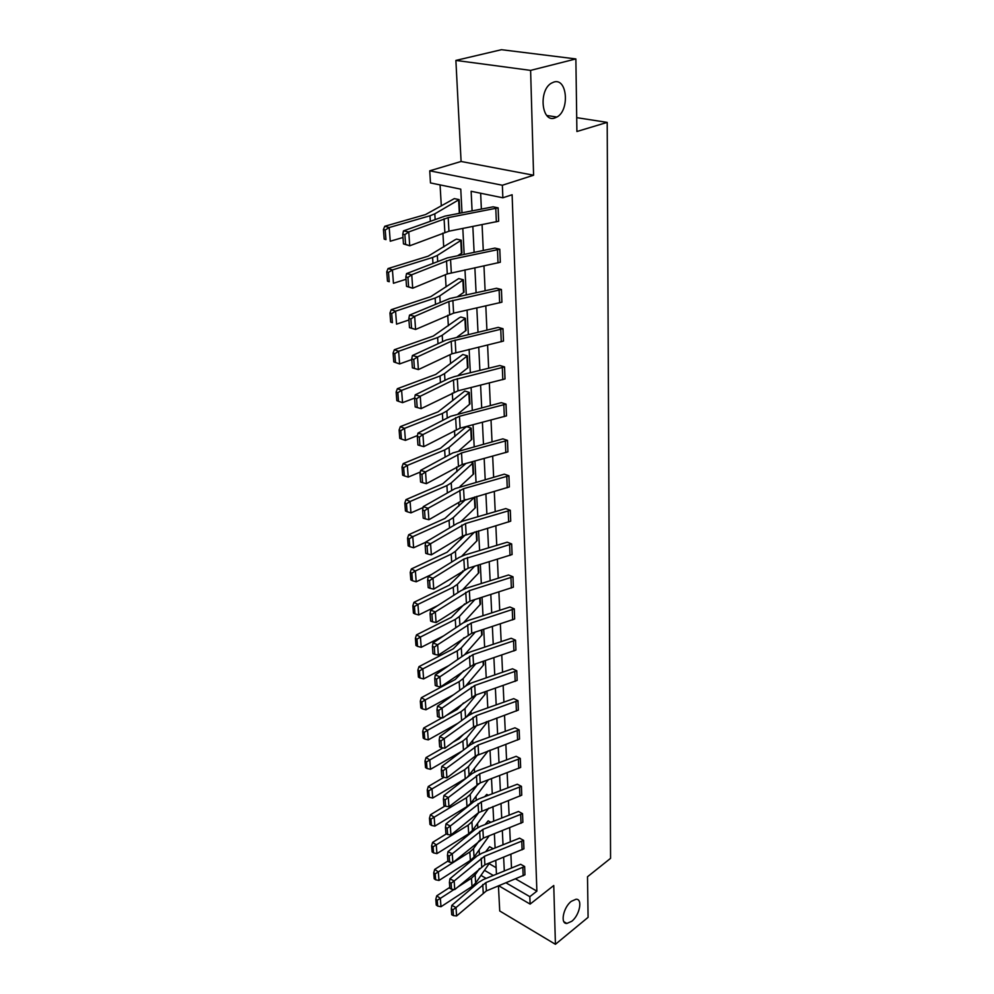 <?xml version="1.0" encoding="UTF-8"?>
<svg xmlns="http://www.w3.org/2000/svg" width="994" height="994" viewBox="0 0 994 994"><rect width="100%" height="100%" fill="white"/><g stroke="black" fill="none" stroke-linecap="round" stroke-linejoin="round"><path stroke-width="1.49" d="M554.702 118.025C541.618 122.883 538.326 90.442 551.397 83.161L553.944 82.03C567.313 77.694 569.848 110.322 556.901 117.056L554.702 118.025M571.736 921.289L566.866 923.451C559.982 924.022 563.312 907.298 571.314 901.322L576.011 899.247C582.956 898.626 579.701 915.213 571.736 921.289M498.441 885.952L499.733 910.989L555.422 944.3L553.757 885.517L530.113 904.105L498.802 885.803M575.874 58.932L530.61 70.388L455.886 60.423L501.448 49.7L575.874 58.932L576.905 131.506L607.197 122.386L610.564 858.344L587.504 876.758L588.088 917.35L555.422 944.3M440.069 184.909L441.311 205.957M442.902 233.068L443.722 246.959M445.349 274.717L446.058 286.893M447.722 315.247L448.344 325.783M450.046 354.684L450.568 363.667M452.307 393.09L452.742 400.594M454.494 430.501L454.854 436.602M456.644 466.956L456.917 471.715M458.731 502.479L458.93 505.971M460.769 537.12L460.893 539.394M462.744 570.904L462.819 572.035M465.652 620.38L465.714 621.474M467.478 651.418L467.565 653.008M469.255 681.735L469.379 683.81M470.994 711.369L471.144 713.903M472.697 740.331L472.871 743.301M474.362 768.635L474.56 772.027M475.989 796.331L476.213 800.108M477.58 823.405L477.828 827.567M479.133 849.907L479.406 854.43M461.999 212.84L460.769 189.158L430.477 182.933L429.731 170.819L502.368 185.244L502.852 197.794L471.131 191.283L472.088 210.902M455.886 60.423L461.092 161.475L429.731 170.819M607.197 122.386L576.706 117.652M499.796 249.233L450.555 259.533L411.752 274.754L406.534 273.611L447.399 257.881L494.888 248.09L499.796 249.233L500.33 262.254L447.288 273.922L412.696 288.223L406.521 286.371L408.609 286.844L407.925 277.401L405.85 276.941L406.521 286.371M503.001 328.716L451.201 341.29L417.492 356.858L412.411 355.541L446.144 340.035L498.218 327.386L503.001 328.716L503.498 341.066L451.922 353.802L418.387 369.594L412.386 367.842L414.411 368.376L413.777 359.455L411.74 358.921L412.386 367.842M506.48 415.877L505.996 404.148L459.452 416.275L422.935 434.577L417.965 433.111L450.704 416.275L501.324 402.657L506.033 404.123L506.48 415.877L460.123 428.128L423.779 446.654L422.935 434.577L419.319 437.124L417.331 436.528L417.94 444.977L419.915 445.585L419.319 437.124M508.916 475.778L463.552 488.688L428.091 508.282L423.233 506.667L455.028 488.638L504.318 474.163L508.916 475.778L509.338 486.948L460.508 501.448L428.886 519.738L428.091 508.282L424.562 510.767L422.624 510.121L423.195 518.135L425.134 518.793L424.562 510.767M512.059 554.577L511.637 543.954L463.85 559.088L432.986 578.247L428.24 576.52L459.141 557.448L464.558 555.087L507.201 542.19L511.661 543.942L512.096 554.553L468.075 568.233L433.744 589.131L432.986 578.247L429.545 580.682L427.656 579.987L428.203 587.616L430.091 588.311L429.545 580.682M514.656 619.001L514.246 608.875L471.181 623.039L437.633 644.771L432.999 642.932L463.055 622.927L468.323 620.467L509.922 606.999L514.283 608.862L514.656 619.001L471.752 633.24L438.354 655.133L437.633 644.771L434.291 647.156L432.427 646.423L432.949 653.667L434.8 654.412L434.291 647.156M517.128 680.443L516.743 670.788L474.722 685.475L442.057 708.088L437.534 706.15L466.782 685.326L471.926 682.779L512.506 668.8L516.768 670.764L517.153 680.43L475.269 695.204L442.752 717.954L442.057 708.088L438.789 710.424L436.987 709.654L437.484 716.55L439.286 717.333L438.789 710.424M519.154 729.869L478.102 745.028L446.281 768.424L441.845 766.411L470.348 744.866L475.356 742.22L514.979 727.807L519.154 729.869L519.527 739.089L475.294 756.099L446.94 777.842L446.281 768.424L443.088 770.723L441.324 769.915L441.796 776.5L443.56 777.308L443.088 770.723M521.428 786.341L481.32 801.909L450.307 826.002L445.971 823.902L473.74 801.723L478.636 799.002L517.302 784.229L521.428 786.341L521.751 795.188L478.574 812.62L450.941 834.985L450.307 826.002L447.188 828.25L445.461 827.406L445.908 833.693L447.635 834.538L447.188 828.25M523.913 848.826L523.565 840.39L484.413 856.294L454.159 880.982L449.897 878.82L476.996 856.082L481.767 853.299L519.601 838.166L523.602 840.365L523.937 848.814L484.886 864.792L454.755 889.568L454.159 880.982L451.114 883.194L449.412 882.324L449.835 888.338L451.537 889.208L451.114 883.194M480.649 193.234L481.369 209.125M482.09 224.669L483.27 250.525M483.966 265.858L485.109 290.82M485.805 305.953L486.911 330.058M487.594 345.005L488.65 368.277M489.334 383.025L490.353 405.515M491.024 420.089L492.018 441.808M492.676 456.209L493.633 477.207M494.291 491.421L495.211 511.724M495.857 525.764L496.751 545.395M497.385 559.274L498.255 578.272M498.889 591.977L499.721 610.353M500.342 623.909L501.162 641.677M501.771 655.083L502.554 672.279M503.163 685.537L503.921 702.186M504.53 715.282L505.263 731.41M505.859 744.357L506.567 759.963M507.151 772.773L507.847 787.894M508.431 800.568L509.102 815.217M509.673 827.754L510.32 841.943M510.891 854.343L511.512 868.085M515.613 878.907L536.884 891.146L512.121 194.749L502.852 197.794M524.956 874.795L524.621 866.532L485.904 882.597L456.01 907.559L451.81 905.372L478.561 882.386L483.283 879.566L520.657 864.295L524.646 866.507L524.956 874.795L486.377 890.91L456.606 915.959L456.01 907.559L453.003 909.746L451.313 908.864L451.736 914.741L453.426 915.623L453.003 909.746M522.521 813.651L482.885 829.406L452.258 853.809L447.959 851.672L475.393 829.207L480.226 826.449L518.483 811.477L522.521 813.651L522.869 822.274L483.37 838.091L452.866 862.581L452.258 853.809L449.176 856.033L447.449 855.175L447.896 861.326L449.611 862.183L449.176 856.033M520.632 767.455L520.272 758.447L479.729 773.792L448.319 797.548L443.933 795.486L472.063 773.618L477.021 770.934L516.172 756.322L520.297 758.422L520.657 767.443L480.239 782.874L448.965 806.743L448.319 797.548L445.163 799.822L443.411 798.99L443.871 805.426L445.623 806.258L445.163 799.822M517.973 700.658L476.424 715.593L444.194 738.617L439.721 736.641L468.584 715.444L473.666 712.847L513.749 698.645L517.973 700.658L518.359 710.089L473.591 726.862L444.877 748.246L444.194 738.617L440.963 740.94L439.174 740.145L439.659 746.879L441.448 747.674L440.963 740.94M515.911 650.076L515.513 640.198L472.97 654.624L439.87 676.815L435.297 674.926L464.943 654.499L470.15 651.989L511.202 638.272L515.538 640.173L515.936 650.064L473.529 664.588L440.578 686.916L439.87 676.815L436.565 679.175L434.738 678.417L435.248 685.487L437.074 686.258L436.565 679.175M512.991 576.793L469.342 590.672L435.335 611.931L430.651 610.142L461.129 590.585L466.459 588.175L508.543 574.992L512.991 576.793L513.376 587.168L469.938 601.134L436.08 622.542L435.335 611.931L431.943 614.342L430.067 613.621L430.601 621.051L432.477 621.772L431.943 614.342M510.717 521.179L510.282 510.295L465.54 523.527L430.564 543.718L425.767 542.041L457.116 523.478L462.595 521.179L505.797 508.58L510.307 510.282L510.717 521.179L462.508 536.064L431.346 554.876L430.564 543.718L427.085 546.178L425.171 545.507L425.73 553.323L427.644 553.993L427.085 546.178M507.499 440.404L461.527 452.941L425.544 471.914L420.636 470.373L452.891 452.916L502.877 438.851L507.499 440.404L507.922 451.86L462.185 464.496L426.364 483.68L425.544 471.914L421.978 474.436L420.015 473.815L420.599 482.04L422.562 482.662L421.978 474.436M504.989 378.962L504.505 366.923L453.45 379.981L420.251 396.246L415.231 394.842L448.456 378.652L454.246 376.651L499.808 365.506L504.542 366.91L505.027 378.938L458.01 390.804L421.121 408.646L415.194 406.931L417.207 407.503L416.585 398.818L414.573 398.246L415.194 406.931M501.895 302.201L501.386 289.515L448.89 301.542L414.672 316.365L409.516 315.135L449.735 298.535L496.54 288.272L501.423 289.502L501.933 302.188L453.599 313.147L415.579 329.461L409.491 327.672L411.553 328.169L410.895 318.999L408.832 318.502L409.491 327.672M498.64 221.252L498.093 207.87L448.182 217.636L408.758 231.937L403.477 230.894L444.977 216.108L493.123 206.827L498.131 207.858L498.677 221.24L448.953 231.192L409.727 245.791L403.465 243.903L405.577 244.325L404.881 234.621L402.769 234.211L403.465 243.903M536.884 891.146L529.827 896.663L530.113 904.105M461.092 161.475L533.592 175.23L530.61 70.388M533.592 175.23L502.368 185.244M486.141 878.41L480.972 875.391M506.033 882.846L529.827 896.663M472.846 226.483L474.113 252.401M474.871 267.771L476.089 292.783M476.822 307.966L478.002 332.108M478.735 347.092L479.878 370.414M480.599 385.2L481.692 407.726M482.401 422.326L483.469 444.094M484.177 458.52L485.196 479.555M485.892 493.794L486.886 514.134M487.569 528.212L488.539 547.88M489.21 561.772L490.141 580.794M490.812 594.536L491.707 612.938M492.365 626.506L493.235 644.311M493.894 657.73L494.739 674.963M495.385 688.233L496.192 704.908M496.838 718.028L497.621 734.168M498.255 747.14L499.013 762.771M499.647 775.593L500.38 790.739M501.001 803.425L501.721 818.087M502.33 830.636L503.026 844.838M503.635 857.263L504.306 871.017M496.478 874.198L495.757 860.419M495.111 847.994L494.366 833.767M493.707 821.206L492.949 806.519M492.278 793.821L491.496 778.662M490.825 765.815L490.005 750.159M489.334 737.163L488.489 720.998M487.805 707.865L486.936 691.153M486.24 677.871L485.345 660.612M484.637 647.169L483.718 629.339M482.997 615.733L482.04 597.307M481.32 583.54L480.326 564.493M479.605 550.564L478.574 530.858M477.841 516.756L476.785 496.379M476.039 482.115L474.933 461.03M474.188 446.579L473.045 424.761M472.287 410.137L471.106 387.548M470.336 372.738L469.118 349.354M468.336 334.344L467.081 310.14M466.285 294.932L464.981 269.859M464.173 254.439L462.819 228.458M484.488 870.334L493.347 875.478M489.123 863.662L496.13 867.7M459.775 212.753L459.129 199.62L454.333 198.614L425.519 214.58L384.753 226.272L389.188 227.527L429.992 215.773L434.8 213.847L459.091 199.62L459.812 212.741L458.358 213.536M461.266 240.213L456.569 239.119L454.904 239.877L428.178 256.166L388.033 268.566L392.431 269.933L432.601 257.471L437.335 255.421L461.266 240.213L461.949 253.01L457.513 255.806M463.987 292.236L463.353 279.761L458.706 278.568L430.775 296.647L391.226 309.706L395.575 311.172L435.148 298.051L439.808 295.877L463.328 279.774L464.012 292.224L457.203 296.908M465.391 318.291L460.806 317.011L459.178 317.856L433.297 336.047L394.345 349.739L398.631 351.304L437.621 337.55L442.218 335.264L465.391 318.291L466.037 330.43L457.29 336.904M467.963 367.681L467.379 355.84L462.844 354.485L435.757 374.427L397.364 388.704L401.613 390.356L440.031 376.005L444.554 373.62L467.342 355.852L468 367.668L457.662 375.819M469.889 403.999L469.317 392.444L464.819 391.015L438.155 411.814L400.309 426.65L404.508 428.389L442.367 413.479L446.828 410.994L469.28 392.456L469.926 403.986L458.271 413.715M471.193 428.141L466.758 426.65L465.204 427.606L440.491 448.257L403.191 463.602L407.329 465.428L444.653 449.996L449.052 447.424L471.193 428.141L471.79 439.398L459.054 450.63M465.938 463.477L442.765 483.767L405.987 499.622L410.087 501.51L446.89 485.594L451.226 482.935L473.032 462.968L473.616 473.952L459.949 486.6M473.032 462.968L470.771 462.16M465.664 499.535L444.989 518.408L408.708 534.71L412.771 536.685L449.064 520.297L453.339 517.551L474.797 496.95L475.405 507.685L460.893 521.726M477.108 540.612L476.623 531.43L477.132 540.599L461.862 556.056M478.81 572.768L478.4 565.077L478.835 572.743L462.819 589.628M480.462 604.166L480.139 597.916L480.5 604.153L463.726 622.505M482.09 634.843L481.829 629.96L482.115 634.831L464.533 654.785M483.506 661.234L483.705 664.812L465.366 686.345M485.122 691.787L485.246 694.123L466.261 717.146M486.737 722.8L486.675 721.644L486.762 722.775L467.205 747.239M488.24 750.805L467.23 777.383M485.768 767.691L484.327 768.225M488.389 795.299L486.749 794.417L484.65 796.716M490.874 822.311L488.191 820.82L485.097 824.56M493.235 848.739L489.595 846.677L485.606 851.771M451.81 905.372L451.313 908.864M453.426 915.623L456.606 915.959M449.773 887.406L436.764 895.805L440.354 898.365L454.059 889.493M457.389 887.331L471.479 878.199L475.132 874.782L479.506 868.532M437.236 900.229L435.807 899.21L436.254 905.049L437.695 906.081L437.236 900.229L440.354 898.365L440.988 906.727L472.001 886.499L475.641 883.057L489.669 862.867M440.988 906.727L437.695 906.081M435.807 899.21L436.764 895.805M449.897 878.82L449.412 882.324M451.537 889.208L454.755 889.568M447.959 851.672L447.449 855.175M449.611 862.183L452.866 862.581M447.884 861.077L434.713 869.39L438.329 871.912L469.839 851.97L473.542 848.59L479.12 840.8M435.186 873.813L433.732 872.794L434.204 878.771L435.645 879.789L435.186 873.813L438.329 871.912L438.988 880.46L470.361 860.444L474.051 857.052L489.172 835.817M438.988 880.46L435.645 879.789M433.732 872.794L434.713 869.39M446.356 833.916L432.614 842.378L436.267 844.875L468.162 825.157L471.901 821.814L478.81 812.446M433.086 846.789L431.62 845.782L432.104 851.895L433.558 852.902L433.086 846.789L436.267 844.875L436.938 853.61L468.696 833.817L472.436 830.462L488.737 808.134M436.938 853.61L433.558 852.902M431.62 845.782L432.614 842.378M445.971 823.902L445.461 827.406M447.635 834.538L450.941 834.985M445.051 805.985L430.464 814.757L434.154 817.205L466.434 797.735L470.237 794.442L478.3 783.781M430.936 819.143L429.47 818.161L429.955 824.411L431.433 825.405L430.936 819.143L434.154 817.205L434.838 826.138L466.994 806.594L470.771 803.289L488.365 779.83M434.838 826.138L431.433 825.405M429.47 818.161L430.464 814.757M443.933 795.486L443.411 798.99M445.623 806.258L448.965 806.743M463.651 765.032L459.464 768.238M443.883 777.358L428.265 786.502L432.005 788.913L464.683 769.704L468.522 766.461L477.667 754.707M428.749 790.876L427.258 789.907L427.755 796.306L429.246 797.275L428.749 790.876L432.005 788.913L432.701 798.045L466.596 777.867M432.701 798.045L429.246 797.275M427.258 789.907L428.265 786.502M441.845 766.411L441.324 769.915M443.56 777.308L446.94 777.842M463.527 734.355L459.104 738.741L452.879 742.282M442.964 747.935L426.028 757.577L429.793 759.95L462.881 741.027L466.782 737.834L476.983 725.098L476.424 715.593M426.501 761.938L424.997 760.994L425.507 767.542L427.01 768.499L426.501 761.938L429.793 759.95L430.501 769.306L462.222 751.004M430.501 769.306L427.01 768.499M424.997 760.994L426.028 757.577M439.721 736.641L439.174 740.145M441.448 747.674L444.877 748.246M463.539 702.932L457.228 709.443L445.685 715.829M442.069 717.83L423.73 727.993L427.532 730.317L461.054 711.679L464.993 708.536L476.325 694.843M424.202 732.329L422.674 731.398L423.208 738.095L424.724 739.039L424.202 732.329L427.532 730.317L428.265 739.884L458.06 723.172M428.265 739.884L424.724 739.039M422.674 731.398L423.73 727.993M437.534 706.15L436.987 709.654M439.286 717.333L442.752 717.954M463.738 670.726L455.302 679.474L421.369 697.689L425.221 699.962L459.166 681.648L463.167 678.567L475.741 663.843M421.854 702.012L420.313 701.105L420.847 707.964L422.375 708.871L421.854 702.012L425.221 699.962L425.966 709.766L453.587 694.731M425.966 709.766L422.375 708.871M420.313 701.105L421.369 697.689M435.297 674.926L434.738 678.417M437.074 686.258L440.578 686.916M464.123 637.701L453.339 648.784L418.959 666.663L422.848 668.887L457.24 650.908L461.291 647.889L475.244 632.097M419.443 670.962L417.878 670.068L418.437 677.1L419.99 677.995L419.443 670.962L422.848 668.887L423.618 678.927L448.741 665.657M423.618 678.927L419.99 677.995M417.878 670.068L418.959 666.663M432.999 642.932L432.427 646.423M434.8 654.412L438.354 655.133M430.651 610.142L430.067 613.621M432.477 621.772L436.08 622.542M428.24 576.52L427.656 579.987M430.091 588.311L433.744 589.131M425.767 542.041L425.171 545.507M427.644 553.993L431.346 554.876M423.233 506.667L422.624 510.121M425.134 518.793L428.886 519.738M420.636 470.373L420.015 473.815M422.562 482.662L426.364 483.68M417.965 433.111L417.331 436.528M419.915 445.585L423.779 446.654M416.585 398.818L420.251 396.246L421.121 408.646L417.207 407.503M415.231 394.842L414.573 398.246M413.777 359.455L417.492 356.858L418.387 369.594L414.411 368.376M412.411 355.541L411.74 358.921M410.895 318.999L414.672 316.365L415.579 329.461L411.553 328.169M409.516 315.135L408.832 318.502M464.745 603.83L451.326 617.361L416.486 634.88L420.425 637.042L455.277 619.436L459.377 616.479L474.871 599.568M416.971 639.154L415.393 638.285L415.964 645.479L417.53 646.361L416.971 639.154L420.425 637.042L421.207 647.33L443.486 635.949M421.207 647.33L417.53 646.361M415.393 638.285L416.486 634.88M465.478 569.264L449.263 585.18L413.964 602.314L417.94 604.414L453.252 587.193L457.414 584.298L474.635 566.232M414.436 606.551L412.845 605.706L413.429 613.087L415.007 613.944L414.436 606.551L417.94 604.414L418.735 614.963L437.745 605.582M418.735 614.963L415.007 613.944M412.845 605.706L413.964 602.314M465.614 534.685L447.151 552.204L411.367 568.941L415.38 570.978L451.189 554.155L455.401 551.335L474.548 532.038M411.839 573.14L410.236 572.32L410.833 579.887L412.435 580.72L411.839 573.14L415.38 570.978L416.213 581.788L431.458 574.532M416.213 581.788L412.435 580.72M410.236 572.32L411.367 568.941M409.18 538.885L407.565 538.089L408.174 545.855L409.789 546.65L409.18 538.885L412.771 536.685L413.616 547.769L425.743 542.227M413.616 547.769L409.789 546.65M407.565 538.089L408.708 534.71M406.459 503.747L404.819 502.989L405.44 510.941L407.08 511.711L406.459 503.747L410.087 501.51L410.957 512.879L423.084 507.561M410.957 512.879L407.08 511.711M404.819 502.989L405.987 499.622M403.663 467.689L401.998 466.969L402.645 475.132L404.297 475.865L403.663 467.689L407.329 465.428L408.223 477.095L420.338 472.013M408.223 477.095L404.297 475.865M401.998 466.969L403.191 463.602M400.781 430.688L399.116 429.992L399.762 438.366L401.439 439.075L400.781 430.688L404.508 428.389L405.428 440.367L417.517 435.534M405.428 440.367L401.439 439.075M399.116 429.992L400.309 426.65M397.836 392.705L396.146 392.034L396.817 400.644L398.507 401.315L397.836 392.705L401.613 390.356L402.545 402.657L414.61 398.072M402.545 402.657L398.507 401.315M396.146 392.034L397.364 388.704M394.804 353.678L393.09 353.056L393.786 361.891L395.5 362.524L394.804 353.678L398.631 351.304L399.6 363.941L411.789 359.555M399.6 363.941L395.5 362.524M393.09 353.056L394.345 349.739M391.698 313.595L389.959 312.998L390.667 322.081L392.406 322.677L391.698 313.595L395.575 311.172L396.556 324.156L408.944 319.969M392.406 322.677L390.667 322.081M389.959 312.998L391.226 309.706M407.925 277.401L411.752 274.754L412.696 288.223L408.609 286.844M406.534 273.611L405.85 276.941M388.492 272.381L386.741 271.834L387.474 281.178L389.226 281.737L388.492 272.381L392.431 269.933L393.45 283.278L406.012 279.289M389.226 281.737L387.474 281.178M386.741 271.834L388.033 268.566M404.881 234.621L408.758 231.937L409.727 245.791L405.577 244.325M403.477 230.894L402.769 234.211M385.212 230.024L383.435 229.515L384.181 239.107L385.958 239.629L385.212 230.024L389.188 227.527L390.244 241.244L403.005 237.479M385.958 239.629L384.181 239.107M383.435 229.515L384.753 226.272M486.377 890.91L485.904 882.597M483.233 892.811L482.749 884.486M523.167 875.801L522.832 867.538M471.479 878.199L472.001 886.499M475.132 874.782L475.641 883.057M484.886 864.792L484.413 856.294M481.717 866.669L481.22 858.17M522.098 849.833L521.763 841.384M522.844 822.299L522.496 813.676M483.37 838.091L482.885 829.406M480.164 839.942L479.655 831.257M521.018 823.293L520.657 814.658M469.839 851.97L470.361 860.444M473.542 848.59L474.051 857.052M468.162 825.157L468.696 833.817M471.901 821.814L472.436 830.462M521.751 795.188L521.39 786.366M481.829 810.793L481.32 801.909M478.574 812.62L478.064 803.736M519.899 796.157L519.539 787.335M466.434 797.735L466.994 806.594M470.237 794.442L470.771 803.289M480.239 782.874L479.729 773.792M476.958 784.688L476.424 775.593M518.769 768.424L518.396 759.404M464.683 769.704L465.254 778.762M468.522 766.461L469.081 775.494M519.489 739.114L519.116 729.882M478.623 754.322L478.102 745.028M475.294 756.099L474.747 746.805M517.601 740.058L517.228 730.826M462.881 741.027L463.452 750.072M466.782 737.834L467.342 747.078M486.277 721.781L486.352 723.135M518.321 710.114L517.949 700.683M473.591 726.862L473.045 717.345M516.408 711.045L516.023 701.602M485.097 691.799L485.221 694.135M461.054 711.679L461.601 720.563M464.993 708.536L465.552 717.68M484.699 691.936L484.836 694.471M475.269 695.204L474.722 685.475M471.852 696.931L471.293 687.177M515.19 681.362L514.793 671.696M483.482 661.246L483.668 664.824M459.166 681.648L459.713 690.358M463.167 678.567L463.713 687.525M483.072 661.383L483.283 665.16M473.529 664.588L472.97 654.624M470.075 666.278L469.491 656.301M513.948 650.983L513.538 641.093M457.24 650.908L457.774 659.432M461.291 647.889L461.825 656.649M481.419 630.084L481.692 635.166M471.752 633.24L471.181 623.039M468.249 634.905L467.665 624.679M512.668 619.883L512.258 609.757M513.376 587.168L512.954 576.806M469.938 601.134L469.342 590.672M466.385 602.762L465.776 592.287M511.363 588.038L510.941 577.663M468.075 568.233L467.466 557.522M464.471 569.823L463.85 559.088M510.021 555.422L509.587 544.799M466.161 534.524L465.54 523.527M462.508 536.064L461.875 525.068M508.655 521.999L508.207 511.115M509.338 486.948L508.891 475.791M464.198 499.945L463.552 488.688M460.508 501.448L459.849 490.179M507.251 487.743L506.791 476.586M507.922 451.86L507.462 440.417M462.185 464.496L461.527 452.941M458.445 465.962L457.774 454.382M505.809 452.63L505.337 441.187M460.123 428.128L459.452 416.275M456.321 429.545L455.637 417.666M504.331 416.623L503.846 404.881M458.01 390.804L457.315 378.639M454.159 392.17L453.45 379.981M502.815 379.683L502.318 367.643M503.461 341.079L502.964 328.728M455.836 352.497L455.128 339.998M451.922 353.802L451.201 341.29M501.262 341.774L500.752 329.412M453.599 313.147L452.866 300.312M449.636 314.402L448.89 301.542M499.659 302.859L499.137 290.173M455.277 619.436L455.799 627.761M459.377 616.479L459.899 625.027M479.717 598.04L480.065 604.476M453.252 587.193L453.761 595.307M457.414 584.298L457.923 592.635M477.977 565.213L478.4 573.066M451.189 554.155L451.674 562.045M455.401 551.335L455.898 559.448M476.201 531.554L476.698 540.922M474.797 496.975L475.368 507.698M449.064 520.297L449.536 527.963M453.339 517.551L453.811 525.428M474.374 497.261L474.946 507.984M473.007 462.993L473.579 473.976M446.89 485.594L447.35 492.999M451.226 482.935L451.686 490.539M472.572 463.266L473.156 474.25M471.168 428.166L471.752 439.423M444.653 449.996L445.101 457.128M449.052 447.424L449.499 454.755M470.734 428.426L471.33 439.696M442.367 413.479L442.802 420.338M446.828 410.994L447.263 418.039M468.833 392.717L469.454 404.26M440.031 376.005L440.441 382.566M444.554 373.62L444.964 380.354M466.894 356.101L467.528 367.942M465.354 318.304L466 330.443M437.621 337.55L438.006 343.775M442.218 335.264L442.603 341.663M464.906 318.54L465.552 330.679M435.148 298.051L435.509 303.94M439.808 295.877L440.18 301.928M462.869 279.997L463.527 292.46M500.293 262.267L499.758 249.245M451.313 272.729L450.555 259.533M447.288 273.922L446.517 260.714M498.019 262.901L497.485 249.867M461.228 240.225L461.912 253.023M432.601 257.471L432.949 263M437.335 255.421L437.683 261.099M460.769 240.449L461.44 253.234M448.953 231.192L448.182 217.636M444.865 232.323L444.082 218.742M496.341 221.861L495.795 208.467M429.992 215.773L430.315 220.929M434.8 213.847L435.123 219.127M458.619 199.831L459.315 212.964M566.866 923.451L563.884 921.711M556.901 117.056L546.812 115.478"/></g></svg>
